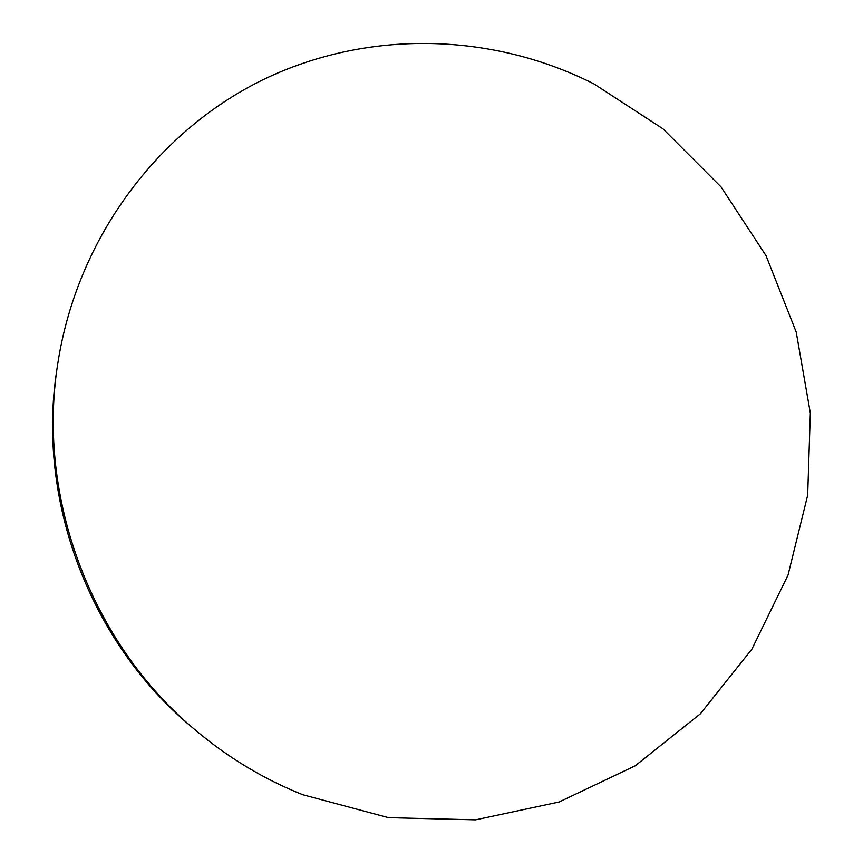 <?xml version="1.0" encoding="UTF-8"?>
<svg xmlns="http://www.w3.org/2000/svg" width="863" height="863" viewBox="0 0 863 863"><rect width="100%" height="100%" fill="white"/><g stroke="black" fill="none" stroke-linecap="round" stroke-linejoin="round"><path stroke-width="1.29" d="M195.297 730.033L191.252 726.603C89.892 642.126 36.419 500.162 56.85 369.806L57.627 364.564C76.613 239.029 157.152 131.64 262.568 79.935C368.458 28.652 492.859 32.772 593.96 83.927L662.924 128.77L721.026 186.904L766.042 255.675L796.225 332.115L810.335 413.086L807.671 495.233L788.038 575.103L751.9 649.149L700.335 713.841L635.2 765.815L559.127 801.997L475.524 819.85L388.523 817.66L302.794 794.737C263.905 779.224 228.069 757.66 195.297 730.033C91.51 643.539 36.699 498.037 57.627 364.564"/></g></svg>
